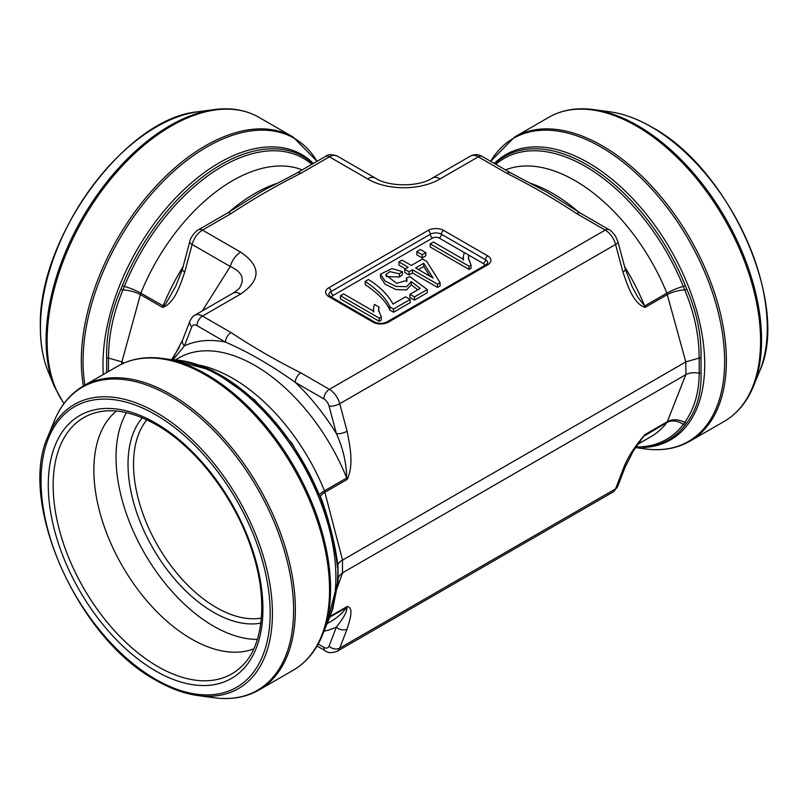<?xml version="1.0" encoding="UTF-8"?>
<svg xmlns="http://www.w3.org/2000/svg" width="807" height="807" viewBox="0 0 807 807"><rect width="100%" height="100%" fill="white"/><g stroke="black" fill="none" stroke-linecap="round" stroke-linejoin="round"><path stroke-width="1.21" d="M417.814 289.774L411.217 284.79L406.597 289.905L396.005 289.572L385.05 284.225L380.5 277.336L380.5 274.148L391.99 268.58L402.34 271.636L402.34 274.824L399.455 276.983L386.119 276.539M406.718 281.784L406.375 278.042L409.926 276.66L427.266 289.552L427.266 292.739L414.485 300.113L409.956 297.501L409.956 294.313L420.205 288.392L411.217 281.593L406.597 286.717L396.005 286.394L385.05 281.048L380.5 274.148M468.786 255.173L468.373 257.988L471.056 265.059L471.056 268.247L469.018 269.417L430.242 247.033L430.242 243.855L433.399 242.029L463.601 259.471L463.268 257.07L464.207 252.53L468.786 255.173L468.504 259.592M410.158 302.635L393.534 312.238L389.842 310.11C386.694 302.222 378.483 293.718 365.218 284.578L365.218 281.391L368.456 279.515C379.825 286.656 388.006 294.848 393.029 304.088L405.608 296.825L410.158 299.447L410.158 302.635M405.407 268.862L398.92 265.12L398.92 261.932L402.078 260.106L411.328 265.453L422.475 259.007L426.822 261.518L440.118 282.743L440.118 285.92L437.535 287.413L412.518 272.968L409.048 274.965L404.7 272.463L404.7 269.276L408.171 267.268L398.92 261.932M422.202 257.917L416.795 254.8L416.795 251.613L420.397 249.534L425.793 252.652L425.793 255.839L422.202 257.917L422.202 254.73L416.795 251.613M378.957 307.043L378.544 309.848L381.217 316.919L381.217 320.107L379.179 321.287L340.413 298.903L340.413 295.715L343.57 293.889L373.772 311.331L373.439 308.93L374.377 304.39L378.957 307.043L378.675 311.452M200.197 365.339A152.13 87.832 60 0 1 324.485 490.827L342.541 560.088L685.809 361.909L666.854 293.163A152.13 87.832 -120 0 0 505.525 169.904M494.782 163.71A163.71 94.52 60 0 1 586.518 164.537A163.71 94.52 60 0 1 685.335 285.648L686.777 289.098C696.844 312.44 701.596 335.359 701.021 357.834L699.155 358.086C699.165 335.662 694.353 312.945 684.74 289.935A15.605 5.205 166 0 0 667.298 294.595L645.096 307.417C633.364 303.563 627.594 285.668 622.923 272.009L615.57 244.471L339.747 403.712L347.091 431.261C349.966 446.009 354.031 464.691 347.202 479.408L324.999 492.22A15.605 5.558 164.1 0 0 320.53 496.446M342.541 560.088L342.43 572.899L685.92 374.589L685.809 361.909M330.426 616.195L347.202 606.511C354.021 607.53 349.976 619.756 347.091 629.057L339.747 648.112L615.57 488.871L622.923 469.805C626.757 458.78 634.151 447.017 645.096 434.519L667.298 421.708L685.809 374.65M123.895 363.069L121.766 361.839L121.786 364.038M375.316 178.075A15.605 9.008 120 0 0 367.558 178.872L329.387 156.83L300.819 173.323C275.933 185.842 252.672 199.268 231.044 213.613L202.476 230.096L240.657 252.137A15.605 9.008 120 0 0 230.288 266.512L192.116 244.471L184.763 272.009C180.052 285.708 174.403 303.472 162.59 307.417L140.388 294.595L121.877 361.909M482.203 156.447A7.798 4.509 120 0 0 478.299 156.83A15.605 9.008 -120 0 0 470.501 156.064C474.445 154.076 478.349 154.208 482.203 156.447L510.77 172.94A7.798 4.509 120 0 0 506.867 173.323L478.299 156.83L440.128 178.872A15.605 9.008 -120 0 0 432.37 178.075C419.186 187.032 388.5 187.032 375.356 178.095L337.185 156.064A15.605 9.008 120 0 0 329.387 156.83A7.798 4.509 -120 0 0 325.483 156.447C327.763 154.308 331.657 154.177 337.185 156.064M319.663 494.54A15.605 2.996 158 0 1 324.485 490.827L346.728 477.986C346.385 462.714 342.945 447.925 336.398 433.631L329.054 406.082A7.798 4.509 -120 0 0 323.869 398.9L295.301 382.407C271.213 365.238 247.961 351.812 225.526 342.128L196.958 325.635A7.798 4.509 -60 0 1 202.476 316.082A15.605 9.008 60 0 0 194.679 315.305L232.85 293.264A15.605 9.008 60 0 1 240.657 294.041C261.125 280.069 261.125 266.108 240.657 252.137M240.052 287.121C244.864 278.445 241.606 271.576 230.288 266.512L202.295 310.907M302.161 169.904A152.13 87.832 120 0 0 140.832 293.163L163.528 306.045L165.667 303.946L175.896 285.991M631.79 285.991L637.802 297.158L644.622 306.004L666.854 293.163A15.605 2.996 158 0 1 683.307 286.424A162.257 93.683 -120 0 0 495.841 164.325M637.409 444.486L651.088 436.587A152.13 87.832 -120 0 0 666.854 422.545L643.441 436.446L633.182 451.234L625.011 467.435A7.798 5.77 -158.9 0 1 622.923 469.805M196.958 325.635A7.798 4.509 -120 0 0 191.784 326.835L184.43 345.89L173.112 359.73M318.18 644.047L323.869 647.325A7.798 4.509 -120 0 0 329.054 646.125L336.398 627.069C341.553 620.573 347.777 611.817 346.728 607.378L330.144 616.952M635.785 446.987A162.257 93.683 -120 0 0 683.307 424.421A15.605 12.377 37.2 0 0 666.854 422.545L667.298 421.708A15.605 11.722 20.2 0 1 684.74 422.444C694.363 408.715 699.175 392.313 699.155 373.227C694.081 372.229 689.662 372.673 685.92 374.589M632.042 286.475L625.274 269.185A7.798 2.693 165.1 0 1 622.923 272.009M510.77 172.94L547.529 192.449L580.546 213.219A7.798 4.509 120 0 0 576.642 213.613C555.014 199.268 531.752 185.842 506.867 173.323M300.819 173.323A7.798 4.509 -120 0 0 296.915 172.94L325.483 156.447M231.044 213.613A7.798 4.509 -120 0 0 227.14 213.219L260.157 192.449C271.434 185.862 275.036 184.813 296.915 172.94M184.763 272.009A7.798 2.693 -165.1 0 1 182.412 269.205L189.756 241.646A7.798 2.693 -165.1 0 0 192.116 244.471A15.605 9.008 120 0 1 202.476 230.096A7.798 4.509 -120 0 0 198.583 229.713L227.14 213.219M311.845 164.325A162.257 93.683 120 0 0 124.379 286.424A15.605 2.996 -158 0 1 140.832 293.163L140.388 294.595A15.605 5.205 -166 0 0 122.946 289.935C113.323 312.985 108.511 335.702 108.531 358.086L121.766 361.839M324.041 631.165A159.927 92.341 60 0 0 336.398 627.069A7.798 5.77 21.1 0 0 347.091 629.057M182.644 339.969A7.798 5.77 -158.9 0 0 184.43 345.89A159.927 92.341 60 0 1 225.526 342.128A7.798 4.509 -60 0 1 231.044 332.565C252.672 346.909 275.933 360.336 300.819 372.854A7.798 4.509 -60 0 0 295.301 382.407A159.927 92.341 60 0 1 336.398 433.631A7.798 2.693 -14.9 0 0 347.091 431.261M410.158 299.447L393.534 309.051L393.534 312.238M393.534 309.051L389.842 306.922L389.842 310.11M389.842 306.922C386.694 299.044 378.483 290.53 365.218 281.391M423.715 263.314L415.676 267.954L433.077 278.012L423.715 263.314L423.715 266.502L418.43 269.548M440.118 282.743L437.535 284.225L437.535 287.413M437.535 284.225L412.518 269.78L412.518 272.968M412.518 269.78L409.048 271.788L409.048 274.965M409.048 271.788L404.7 269.276M429.869 276.155L423.715 266.502M471.056 265.059L469.018 266.239L469.018 269.417M469.018 266.239L430.242 243.855M425.793 252.652L422.202 254.73M402.34 271.636L399.455 273.795L399.455 276.983M399.455 273.795L389.862 271.626L385.625 274.784L396.59 283.328L407.172 280.291L406.375 278.042M427.266 289.552L414.485 296.926L414.485 300.113M414.485 296.926L409.956 294.313M381.217 316.919L379.179 318.099L379.179 321.287M379.179 318.099L340.413 295.715M699.155 373.227L701.021 372.905C701.606 392.767 696.865 409.462 686.777 422.969L685.335 424.875A163.71 94.52 60 0 1 652.964 446.029L635.371 447.643M685.92 361.839L699.155 358.086M685.335 424.875A2.34 1.856 37.2 0 1 683.307 424.421L684.74 422.444A2.34 1.785 37.5 0 0 686.777 422.969M686.777 289.098A2.34 0.535 156.2 0 1 684.74 289.935L683.307 286.424L685.335 285.648M326.432 625.334L337.497 582.775L338.002 566.615C337.397 564.325 338.869 562.176 342.43 560.159M342.43 572.899L339.414 575.593L338.103 578.276M122.351 285.648L124.379 286.424L122.946 289.935A2.34 0.535 -156.2 0 1 120.909 289.098L122.351 285.648A163.71 94.52 -60 0 1 312.904 163.71M108.531 358.086L106.665 357.834C106.08 335.419 110.821 312.501 120.909 289.098M701.021 357.834L701.021 372.905M146.884 419.852A117.025 67.566 -120 0 0 143.565 515.572A117.025 67.566 -120 0 0 216.286 607.51A117.025 67.566 -120 0 0 261.347 618.112M337.497 567.714C335.288 546.914 329.902 524.368 321.337 500.088L319.996 496.577A163.71 94.52 -120 0 0 172.133 359.74M260.822 623.115A120.919 69.816 60 0 1 213.522 612.281A120.919 69.816 60 0 1 138.179 516.722A120.919 69.816 60 0 1 142.294 417.814M257.362 639.406A137.876 79.6 60 0 1 213.522 626.121A137.876 79.6 60 0 1 126.447 412.649M253.781 648.858A137.876 79.6 60 0 1 191.35 638.922A137.876 79.6 60 0 1 103.064 523.118A137.876 79.6 60 0 1 116.47 411.035M106.635 372.572L106.665 357.834M338.032 581.978L338.002 566.615M338.002 581.776L337.497 582.775M428.144 230.409A10.925 6.305 180 0 1 443.588 230.409L487.721 255.89A10.925 6.305 180 0 1 487.721 264.807L388.429 322.134A10.925 6.305 180 0 1 372.975 322.134L328.842 296.653A10.925 6.305 180 0 1 328.842 287.736L428.144 230.409A3.117 1.806 60 0 1 430.353 234.232A3.117 1.806 -120 0 0 432.552 238.055A4.681 2.703 180 0 1 439.179 238.055L483.312 263.536A4.681 2.703 180 0 1 484.674 265.513M432.552 238.055L333.261 295.382A4.681 2.703 180 0 0 331.889 297.359M231.044 332.565L202.476 316.082L240.657 294.041M300.819 372.854L329.387 389.347L605.21 230.096L576.642 213.613M440.128 178.872C420.346 190.694 387.34 190.694 367.558 178.872M342.541 572.829L337.013 588.303M171.558 359.66L179.325 347.343M347.202 479.408A7.798 4.509 60 0 0 346.728 477.986A152.13 87.832 -120 0 0 178.831 357.915L175.452 359.872M327.37 623.488L330.961 621.41A152.13 87.832 -120 0 0 346.728 607.378A7.798 4.509 -120 0 0 347.202 606.511M162.59 307.417A7.798 4.509 -60 0 1 163.064 306.004A152.13 87.832 -60 0 1 183.088 266.653M228.774 212.261A152.13 87.832 -60 0 1 277.204 183.29M645.096 434.519A7.798 4.509 -120 0 1 644.622 435.387A152.13 87.832 60 0 1 639.971 440.773M530.481 183.29A152.13 87.832 60 0 1 578.912 212.261M624.598 266.653A152.13 87.832 60 0 1 644.622 306.004A7.798 4.509 60 0 1 645.096 307.417M328.842 296.653A3.117 1.806 -60 0 1 330.406 296.502L328.772 294.747A7.798 4.509 0 0 1 331.052 291.559A3.117 1.806 -120 0 0 328.842 287.736M330.406 296.502L374.539 321.983A3.117 1.806 120 0 0 372.975 322.134M388.429 322.134A3.117 1.806 -120 0 0 386.866 321.983C382.76 323.839 378.644 323.839 374.539 321.983M487.721 264.807A3.117 1.806 -120 0 0 486.157 264.656L487.801 262.9A7.798 4.509 0 0 0 485.511 259.713L441.379 234.232A7.798 4.509 0 0 0 430.353 234.232L331.052 291.559A3.117 1.806 -120 0 0 333.261 295.382M439.179 238.055A3.117 1.806 -60 0 0 441.379 234.232A3.117 1.806 -60 0 1 443.588 230.409M483.312 263.536A3.117 1.806 120 0 0 485.511 259.713A3.117 1.806 -60 0 1 487.721 255.89M329.054 646.125A7.798 5.77 21.1 0 0 339.747 648.112A15.605 9.008 60 0 1 337.185 651.279L613.007 492.038A15.605 9.008 -120 0 0 615.57 488.871A7.798 5.77 -158.9 0 0 617.668 486.5L613.007 492.038M323.869 398.9A7.798 4.509 -60 0 1 329.387 389.347A15.605 9.008 60 0 1 339.747 403.712A7.798 2.693 -14.9 0 1 329.054 406.082M615.57 244.471A15.605 9.008 -120 0 0 605.21 230.096A7.798 4.509 120 0 1 609.103 229.713C610.062 229.753 612.19 231.871 615.479 236.048L617.93 241.646A7.798 2.693 165.1 0 1 615.57 244.471M323.869 647.325A7.798 4.509 120 0 0 325.483 650.896C327.763 653.034 331.657 653.166 337.185 651.279M191.784 326.835A7.798 5.77 -158.9 0 1 189.988 320.904M699.195 373.238L699.195 358.086M108.491 358.086L108.39 371.563M643.361 447.492A164.699 95.085 -120 0 0 701.192 329.599A164.699 95.085 -120 0 0 588.253 162.732A164.699 95.085 -120 0 0 494.348 163.458M636.027 447.663L645.035 448.894A175.008 101.046 -120 0 0 722.578 334.249A175.008 101.046 -120 0 0 600.882 147.015A175.008 101.046 -120 0 0 490.656 161.319L514.493 137.099A175.533 101.349 60 0 1 602.264 145.795A175.533 101.349 60 0 1 716.939 300.476A175.533 101.349 60 0 1 690.025 441.136L724.212 421.395A175.533 101.349 -120 0 0 751.125 280.735A175.533 101.349 -120 0 0 636.451 126.053A175.533 101.349 -120 0 0 548.689 117.358L514.493 137.099M609.87 111.8C623.377 113.676 637.288 118.74 651.602 126.992C729.76 168.653 790.537 305.298 759.619 371.19A164.043 94.712 -120 0 0 651.259 126.881A164.043 94.712 -120 0 0 609.87 111.8L593.67 109.601A175.008 101.046 60 0 1 637.833 125.68A175.008 101.046 60 0 1 753.435 386.311C746.949 402.088 737.215 413.779 724.212 421.395M177.883 360.527A164.699 95.085 60 0 1 301.788 462.593A164.699 95.085 60 0 1 328.227 620.936L322.407 635.17A175.008 101.046 60 0 0 206.804 374.539A175.008 101.046 60 0 0 162.641 358.449L177.883 360.527M293.193 670.244A175.533 101.349 -120 0 0 293.193 467.556A175.533 101.349 -120 0 0 117.661 366.217L83.464 385.948A175.533 101.349 60 0 1 259.007 487.297A175.533 101.349 60 0 1 258.997 689.985L293.193 670.244C306.186 662.628 315.92 650.936 322.407 635.17M54.251 421.032L48.067 436.153A164.043 94.712 60 0 1 238.448 499.16A164.043 94.712 60 0 1 197.816 695.543L214.016 697.742A175.008 101.046 -120 0 0 257.362 488.245A175.008 101.046 -120 0 0 54.251 421.032C60.737 405.255 70.471 393.564 83.464 385.948M155.6 679.282A162.025 93.541 60 0 1 56.389 423.564A162.025 93.541 60 0 1 254.82 538.128A162.025 93.541 60 0 1 155.6 679.282M155.6 670.92A151.777 87.63 -120 0 0 262.921 608.952A151.777 87.63 -120 0 0 155.6 423.07A151.777 87.63 -120 0 0 48.279 485.027A151.777 87.63 -120 0 0 155.6 670.92M242.05 665.997A147.963 85.421 60 0 1 157.789 666.542A147.963 85.421 60 0 1 58.386 526.033A147.963 85.421 60 0 1 95.771 412.629C113.414 407.949 133.629 412.024 156.407 424.855C196.363 447.35 235.634 498.928 252.077 550.868C268.257 599.45 263.566 645.59 242.05 665.997M313.338 163.458A164.699 95.085 120 0 0 183.199 190.331A164.699 95.085 120 0 0 102.983 364.441A164.699 95.085 120 0 0 103.316 374.488M83.434 385.968A175.533 101.349 -60 0 1 81.305 360.779A175.533 101.349 -60 0 1 157.92 184.127A175.533 101.349 -60 0 1 293.193 137.099L317.05 161.309A175.008 101.046 120 0 0 177.883 167.674A175.008 101.046 120 0 0 83.05 361.354A175.008 101.046 120 0 0 84.937 385.1M293.193 137.099L258.997 117.358A175.533 101.349 120 0 0 123.733 164.386A175.533 101.349 120 0 0 47.119 341.038A175.533 101.349 120 0 0 64.015 403.48M48.067 371.19C42.932 358.55 40.36 343.974 40.35 327.45C37.354 238.933 125.297 117.973 197.816 111.8A164.043 94.712 120 0 0 40.431 327.803A164.043 94.712 120 0 0 48.067 371.19L54.251 386.311A175.008 101.046 -60 0 1 46.1 340.029A175.008 101.046 -60 0 1 214.016 109.601C230.913 107.321 245.903 109.913 258.997 117.358M321.337 500.088L321.751 499.664C330.103 523.975 335.53 546.309 338.012 566.665M319.996 496.577L320.268 496.023M486.157 264.656L386.866 321.983M470.501 156.064L432.33 178.095M240.022 287.11C239.881 288.109 237.49 290.157 232.85 293.264M625.011 467.445L617.668 486.5M617.93 241.646L625.274 269.185M580.546 213.219L609.103 229.713M198.583 229.713C198.008 229.319 190.684 235.926 189.756 241.646M182.412 269.185L175.644 286.475M317.05 646.034L325.483 650.896M194.679 315.305C193.65 315.386 192.096 317.222 190.018 320.843L182.675 339.908L172.315 359.7M463.268 260.247L463.268 257.07M411.217 285.012L411.217 281.825M373.439 312.117L373.439 308.93M759.619 371.19L753.435 386.311M690.025 441.136C676.932 448.581 661.942 451.163 645.035 448.894M593.67 109.601C576.773 107.321 561.783 109.913 548.689 117.358M48.067 436.153C17.159 502.045 77.906 638.67 156.084 680.351C170.398 688.603 184.309 693.667 197.816 695.543M117.661 366.217C130.754 358.762 145.744 356.18 162.641 358.449M214.016 697.742C230.913 700.022 245.903 697.43 258.997 689.985M197.816 111.8L214.016 109.601M54.251 386.311L63.874 403.671M338.022 582.089L332.676 609.305L326.26 625.748M321.751 499.664L292.275 443.699L254.76 399.949L212.755 370.635L171.659 359.68"/></g></svg>
